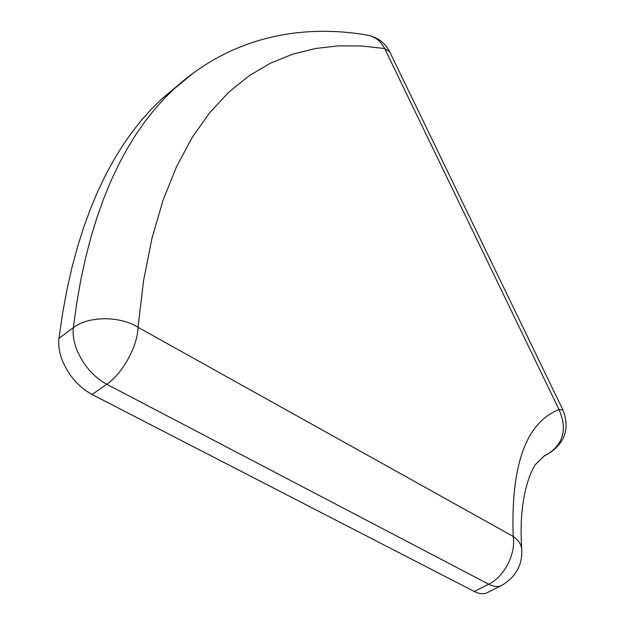 <?xml version="1.0" encoding="UTF-8"?>
<svg xmlns="http://www.w3.org/2000/svg" width="625" height="625" viewBox="0 0 625 625"><rect width="100%" height="100%" fill="white"/><g stroke="black" fill="none" stroke-linecap="round" stroke-linejoin="round"><path stroke-width="0.94" d="M178.203 85.156L161.625 99.016L151.461 109.047L141.602 120.062L132.078 132.094L122.922 145.172L114.164 159.32L105.836 174.555L97.969 190.914L90.602 208.414L83.773 227.078L77.516 246.914L71.867 267.945L66.859 290.18L62.547 313.625L58.961 338.289C58.148 345.031 59.25 352.367 62.273 360.297C68.703 375.68 78.633 387.086 92.07 394.516L474.289 591.492C479.414 594.062 483.781 594.43 487.398 592.594L501.742 585.391C498.164 587.211 493.82 586.812 488.711 584.203L474.289 591.492M501.742 585.391C515.664 577.148 522.352 565.273 521.812 549.766C521.453 544.742 518.586 540.289 513.203 536.422C510.773 464.961 526.039 422.656 559 409.516L563 410.102L389.75 51.891L384.68 48.539L559 409.516C567.156 428.305 563.805 442.914 548.961 453.336L543.75 456.18M92.07 394.516L106.75 384.266L488.711 584.203C504.312 576.766 516.148 553.594 513.203 536.422L138.016 327.305C137.75 345.945 122.578 373.656 106.75 384.266C93.305 376.719 83.32 365.219 76.805 349.75C73.734 341.773 72.586 334.414 73.344 327.664L58.961 338.289M366.688 34.984L368.266 35.258C375.359 36.891 380.828 41.32 384.68 48.539L361.594 45.984L338.469 45.867L315.461 48.492L292.773 54.148L270.602 63.125L249.195 75.703L228.812 92.141L209.719 112.672L192.195 137.469L176.547 166.664L163.039 200.305L151.961 238.383L143.547 280.781L138.016 327.305C119.797 315.766 88.414 315.93 73.344 327.664L76.75 302.977L80.891 279.516L85.727 257.281L91.211 236.266L97.312 216.453L103.992 197.828L111.203 180.367L118.922 164.062L127.109 148.883L135.734 134.797L144.758 121.797L154.156 109.836L163.891 98.906L173.938 88.961L193.875 72.648M563 410.102C569.812 427.945 565.312 442.258 549.508 453.055L544.797 455.492L536.133 463.859C534.336 464.789 517.508 492.039 521.812 549.766M549.211 453.211L543.648 456.25M161.625 99.016L173.938 88.961C231 36.758 301.188 23.57 368.266 35.258C378.273 37.688 385.438 43.227 389.75 51.891"/></g></svg>
